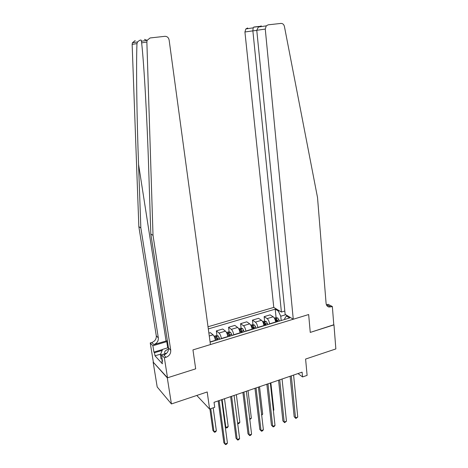<?xml version="1.0" encoding="UTF-8"?>
<svg xmlns="http://www.w3.org/2000/svg" width="468" height="468" viewBox="0 0 468 468"><rect width="100%" height="100%" fill="white"/><g stroke="black" fill="none" stroke-linecap="round" stroke-linejoin="round"><path stroke-width="0.7" d="M167.521 377.787L195.682 368.837L192.956 349.906L210.43 344.565L169.129 40.014C168.574 37.551 167.152 36.323 164.871 36.323L150.093 37.961L147.151 40.324L146.864 42.032L153.018 235.363L170.738 350.234C170.908 353.592 169.34 355.949 166.035 357.295L164.367 357.804L167.521 377.787L153.135 362.08L157.195 386.972L171.417 403.942L167.298 377.857L195.682 368.837L192.956 349.906L308.658 314.537L293.26 319.24L265.268 29.086L256.768 30.297L285.147 314.32L293.26 319.24M284.819 311.033L281.408 312.051L273.774 307.417L208.014 326.769M153.135 362.08L167.298 377.857M326.436 304.803L328.091 304.305L332.356 306.528L333.795 324.932L310.255 332.415L333.783 324.769M333.971 324.874L335.854 348.935L305.598 359.055L307.107 375.371L302.556 376.939L302.106 372.159L214.034 402.31L214.724 407.3L209.6 409.067L207.207 391.968L171.417 403.942M285.784 314.707L280.759 316.216L278.29 311.033L275.207 309.155L208.307 328.934M278.29 311.033L279.261 310.746M287.364 315.666L286.381 315.964L284.643 318.62L284.731 319.457M210.103 342.155L289.657 317.959L286.381 315.964M310.255 332.415L308.658 314.537L310.255 332.415M196.788 395.454L209.6 409.067M297.981 373.569L302.556 376.939M281.204 320.527L280.759 316.216M275.652 322.218L275.634 322.007C275.26 319.55 274.441 317.813 273.177 316.795L270.13 314.865L264.127 316.655L264.619 321.165M269.597 324.055L269.58 323.85C269.199 321.387 268.38 319.638 267.134 318.609L264.127 316.655M263.97 325.769L263.946 325.558C263.56 323.09 262.753 321.335 261.518 320.293L258.541 318.322L252.445 320.141L252.972 324.704M257.821 327.641L257.798 327.43C257.406 324.95 256.604 323.183 255.382 322.136L252.445 320.141M252.106 329.378L252.082 329.168C251.685 326.682 250.883 324.909 249.678 323.85L246.776 321.832L240.593 323.675L241.149 328.302M245.864 331.274L245.84 331.063C245.437 328.571 244.641 326.787 243.454 325.716L240.593 323.675M240.061 333.04L240.037 332.83C239.628 330.326 238.832 328.536 237.662 327.46L234.837 325.395L228.559 327.267L229.15 331.958M233.725 334.971L233.696 334.76C233.28 332.245 232.497 330.443 231.338 329.355L228.559 327.267M227.828 336.761L227.805 336.55C227.378 334.029 226.6 332.221 225.453 331.122L222.715 329.01L216.339 330.911L216.965 335.667M221.393 338.721L221.364 338.504C220.937 335.977 220.159 334.158 219.036 333.046L216.339 330.911M215.409 340.54L215.379 340.33C214.941 337.791 214.168 335.96 213.063 334.842L210.407 332.684L208.88 333.14M275.207 309.155L276.097 317.673M276.342 320.036L276.5 321.545M229.601 335.533L229.683 336.2M241.511 331.285L241.663 332.555M253.276 327.319L253.463 328.963M264.888 323.61L265.087 325.43M290.113 376.266L294.179 416.742L295.501 417.871L291.307 375.857M297.747 417.041L295.899 418.474L295.501 417.871L297.747 417.041L293.6 375.073M295.899 418.474L294.179 416.742M274.336 318.1L275.88 317.632L277.816 318L279.484 321.048M277.74 321.58L276.465 318.889L275.289 319.094L276.635 321.92M276.465 318.889L277.191 321.75M261.284 25.892L258.377 27.05L266.251 25.863L268.164 24.833L280.935 23.418C282.713 23.394 283.871 24.4 284.409 26.436L317.526 197.572L326.091 303.346C326.336 305.352 327.308 306.587 329.01 307.043L332.356 306.528M281.408 312.051L252.866 30.859L244.928 31.988L245.846 28.952L247.666 27.981M273.774 307.417L244.928 31.988M266.251 25.863L265.268 29.086M326.752 305.428L327.787 305.253L331.005 306.944M259.483 26.395L254.03 27.004L253.17 27.84L252.866 30.859L256.78 30.408M258.377 27.05L256.768 30.297M167.351 340.622L153.832 344.588L151.825 342.494L150.234 342.962L153.34 362.016M153.018 235.363L150.819 234.018L148.66 167.831C147.174 120.294 144.074 64.403 141.64 42.863L141.254 40.16C140.628 39.739 139.405 40.324 137.586 41.909L136.966 43.606C136.089 65.426 136.849 118.761 138.551 164.297L140.845 227.916L158.33 337.861C158.506 341.078 157.008 343.325 153.832 344.588M140.845 227.916L138.85 226.693L156.289 335.825C156.47 339.025 154.978 341.248 151.825 342.494M166.035 357.295L163.829 355.001C167.117 353.668 168.667 351.333 168.498 347.999L150.819 234.018M136.966 43.606L132.146 44.372L138.85 226.693M164.367 357.804L161.472 354.767L162.513 361.296L161.881 360.623L162.378 360.471M160.711 354.089L155.007 355.815L162.384 363.788L161.881 360.623M155.007 355.815L154.504 352.726L153.913 352.088L152.884 345.747L150.234 342.962M167.48 341.435L152.884 345.747M161.472 354.767L166.754 353.165M132.146 44.372L132.409 42.769L135.194 40.546M153.913 352.088L162.548 349.502M162.18 350.421L154.504 352.726M144.477 39.359L147.063 40.342M278.577 380.215L282.894 420.919L284.187 422.066L279.729 379.817M286.463 421.223L284.608 422.668L284.187 422.066L286.463 421.223L282.058 379.021M284.608 422.668L282.894 420.919M266.859 384.222L271.434 425.155L272.698 426.33L267.977 383.842M275.008 425.47L274.067 426.582L273.148 426.921L272.698 426.33L275.008 425.47L270.34 383.035M273.148 426.921L271.434 425.155M254.966 388.294L259.804 429.454L261.039 430.654L256.043 387.931M263.385 429.782L262.449 430.893L261.513 431.244L261.039 430.654L263.385 429.782L258.441 387.106M261.513 431.244L259.804 429.454M262.653 321.621L264.344 321.112L266.269 321.487L267.918 324.57M266.146 325.108L264.888 322.388L263.695 322.604L265.023 325.447M264.888 322.388L265.613 325.272M273.341 410.29L273.85 410.103L270.861 382.853M273.85 410.103L273.382 410.67M250.789 325.196L252.632 324.64L254.551 325.026L256.177 328.138M254.376 328.688L253.129 325.939L251.924 326.167L253.235 329.033M253.129 325.939L253.861 328.846M261.618 414.513L262.688 414.127L259.529 386.738M262.688 414.127L261.7 415.245M238.75 328.823L240.745 328.22L242.652 328.618L244.255 331.765M242.424 332.321L241.195 329.548L239.979 329.788L241.272 332.672M241.195 329.548L241.933 332.473M249.713 418.807L251.357 418.216L248.028 390.675M251.357 418.216L249.807 419.544M242.892 392.43L247.999 433.818L249.204 435.041L243.922 392.079M251.585 434.158L250.655 435.275L249.701 435.626L249.204 435.041L251.585 434.158L246.361 391.242M249.701 435.626L247.999 433.818M226.518 332.508L228.676 331.853L230.566 332.262L232.151 335.451M230.291 336.012L229.074 333.21L227.846 333.462L229.115 336.369M229.074 333.21L229.817 336.159M237.633 423.166L239.862 422.358L236.358 394.67M239.862 422.358L238.978 423.452L238.054 423.786L237.656 423.388M238.054 423.786L237.65 423.318M168.55 349.052C164.947 350.555 163.847 352.076 165.245 353.621M162.185 359.243L161.074 359.003L160.407 354.838L162.601 349.368L168.439 347.619M161.524 355.077L160.407 354.838M230.625 396.63L236.012 438.253L237.182 439.499L231.613 396.291M239.604 438.604L238.68 439.721L237.715 440.078L237.182 439.499L239.604 438.604L234.088 395.442M237.715 440.078L236.012 438.253M218.17 400.895L223.844 442.751L224.979 444.027L219.112 400.573M227.436 443.114L226.524 444.237L225.541 444.6L224.979 444.027L227.436 443.114L221.627 399.713M214.098 336.246L216.421 335.55L218.299 335.965L219.855 339.189M217.971 339.762L216.766 336.925L215.526 337.194L216.778 340.125M216.766 336.925L217.515 339.897M222.119 399.543L225.845 427.419L228.197 426.564L224.511 398.724M225.248 426.781L226.383 428.004L225.248 426.787M228.197 426.564L227.319 427.664L226.383 428.004M209.898 408.968L212.911 430.513L213.97 431.695L216.362 430.835L213.18 407.833M210.758 408.669L213.97 431.695L214.537 432.28L215.491 431.935L216.362 430.835M269.58 323.85L275.634 322.007M257.798 327.43L263.946 325.558M245.84 331.063L252.082 329.168M233.696 334.76L240.037 332.83M221.364 338.504L227.805 336.55M210.073 341.938L215.379 340.33M267.134 318.609L273.177 316.795M255.382 322.136L261.518 320.293M243.454 325.716L249.678 323.85M231.338 329.355L237.662 327.46M219.036 333.046L225.453 331.122M209.266 335.983L213.063 334.842M277.77 317.988L274.763 318.895M276.196 320.726L275.459 320.949M279.045 319.86L277.302 320.387M138.551 164.297L166.058 340.973M158.33 337.861L156.289 335.825M168.498 347.999L170.738 350.234M146.864 42.032L141.64 42.863M167.708 347.835L166.743 341.646M266.222 321.475L263.075 322.429M264.584 324.248L263.765 324.494M267.48 323.365L265.707 323.903M254.498 325.014L251.205 326.009M252.802 327.822L251.895 328.091M255.739 326.927L253.943 327.477M242.599 328.606L239.154 329.647M240.839 331.449L239.844 331.748M243.822 330.543L241.991 331.098M230.519 332.251L226.921 333.339M228.688 335.135L227.606 335.462M231.719 334.216L229.864 334.778M218.252 335.954L214.496 337.089M216.351 338.879L215.181 339.23M219.428 337.943L217.544 338.516M327.36 306.177L329.01 307.043M245.846 28.952L253.17 27.84M259.155 26.559L253.627 27.173M141.254 40.16L141.611 42.617M147.151 40.324L141.547 41.254M137.586 41.909L132.409 42.769"/></g></svg>
